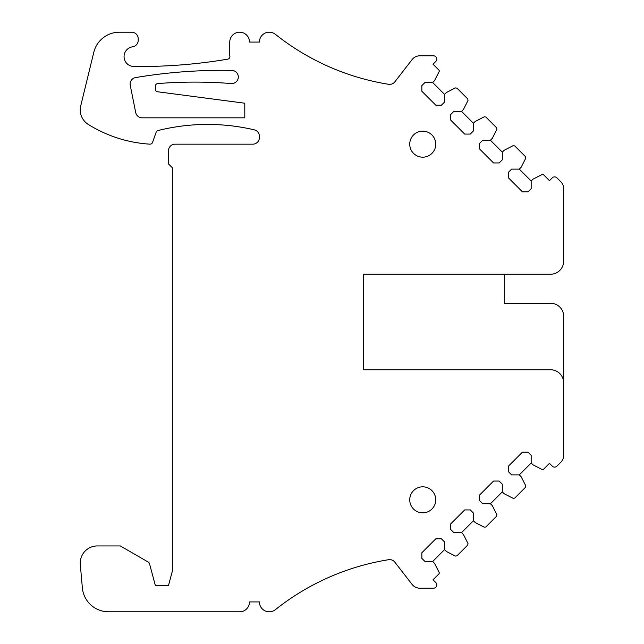 <?xml version="1.0" encoding="UTF-8"?>
<svg xmlns="http://www.w3.org/2000/svg" width="644" height="644" viewBox="0 0 644 644"><rect width="100%" height="100%" fill="white"/><g stroke="black" fill="none" stroke-linecap="round" stroke-linejoin="round"><path stroke-width="0.97" d="M422.738 512.841A13.009 13.009 0 0 0 435.746 499.833A13.009 13.009 0 0 0 422.738 486.824A13.009 13.009 0 0 0 409.729 499.833A13.009 13.009 0 0 0 422.738 512.841M504.413 274.247L504.413 303.227L550.515 303.227A13.17 13.17 0 0 1 563.685 316.405L563.685 382.922A13.17 13.17 0 0 0 550.515 369.753L363.458 369.753L363.458 274.247L550.515 274.247A13.17 13.17 0 0 0 563.685 261.078L563.685 188.732A9.877 9.877 0 0 0 560.795 181.745L556.907 177.857A3.292 3.292 0 0 0 552.246 177.857L549.453 180.65L543.584 174.782A1.32 1.32 0 0 0 542.055 174.54L533.039 179.137L531.171 180.996L531.171 188.684L528.032 191.823L522.437 191.823L508.47 177.857L508.47 172.262L511.61 169.122L519.297 169.122L531.171 180.996M388.606 84.292A243.521 243.521 0 0 1 275.431 34.349A243.521 243.521 0 0 0 388.606 84.292A6.585 6.585 0 0 0 394.853 81.828L412.063 59.626A9.877 9.877 0 0 1 419.872 55.803L433.484 55.803A3.292 3.292 0 0 1 435.819 61.422L433.018 64.215L438.886 70.083A1.32 1.32 0 0 1 439.128 71.613L434.531 80.637L432.671 82.496L424.984 82.496L421.844 85.636L421.844 91.231L435.819 105.197L441.406 105.197L444.545 102.058L444.545 94.37L446.413 92.511L455.429 87.914L456.958 88.156L467.761 98.959L468.003 100.488L463.406 109.512L461.547 111.372L453.859 111.372L450.719 114.511L450.719 120.106L464.694 134.073L470.281 134.073L473.421 130.933L473.421 123.246L475.288 121.386L484.304 116.789L485.834 117.031L496.637 127.834L496.878 129.363L492.282 138.38L490.422 140.247L482.734 140.247L479.595 143.387L479.595 148.981L493.562 162.948L499.156 162.948L502.296 159.809L502.296 152.121L504.163 150.261L513.179 145.665L514.709 145.906L525.512 156.709L525.754 158.239L521.157 167.255L519.297 169.122M275.431 34.349A9.877 9.877 0 0 0 259.395 42.077L249.518 42.077A9.877 9.877 0 0 0 239.64 32.2A9.877 9.877 0 0 0 229.755 42.077L229.755 55.666A2.632 2.632 0 0 1 227.718 59.159A526.913 526.913 0 0 1 133.823 66.485A9.877 9.877 0 0 1 124.083 57.244A9.877 9.877 0 0 1 132.551 46.827A6.585 6.585 0 0 0 138.21 40.306L138.21 38.785A6.585 6.585 0 0 0 131.618 32.2L119.398 32.2A26.348 26.348 0 0 0 93.799 52.301L80.733 105.858A17.122 17.122 0 0 0 88.309 124.445A131.73 131.73 0 0 0 149.899 144.159A2.632 2.632 0 0 0 152.548 142.413L156.138 132.229A2.632 2.632 0 0 1 157.989 130.547A204.18 204.18 0 0 1 254.316 129.855A6.585 6.585 0 0 1 259.395 136.262L259.395 137.583A6.585 6.585 0 0 1 252.81 144.167L175.088 144.167A6.585 6.585 0 0 0 168.503 150.752L168.503 163.93L172.455 167.883L172.455 570.705L168.503 585.452L155.333 585.452L149.505 563.693A2.632 2.632 0 0 0 148.273 562.091L120.291 545.935L97.373 545.935A17.122 17.122 0 0 0 80.315 564.555L82.343 587.755A26.348 26.348 0 0 0 108.586 611.8L239.64 611.8A9.877 9.877 0 0 0 249.518 601.923L259.395 601.923A9.877 9.877 0 0 0 275.431 609.651A243.521 243.521 0 0 1 388.606 559.708A243.521 243.521 0 0 0 275.431 609.651M394.853 562.172A6.585 6.585 0 0 0 388.606 559.708A6.585 6.585 0 0 1 394.853 562.172L412.063 584.374A9.877 9.877 0 0 0 419.872 588.197L433.484 588.197A3.292 3.292 0 0 0 435.819 582.579L433.018 579.785L438.886 573.917A1.32 1.32 0 0 0 439.128 572.387L434.531 563.363L432.671 561.504L444.545 549.63L444.545 541.942L441.406 538.803L435.819 538.803L421.844 552.769L421.844 558.364L424.984 561.504L432.671 561.504M519.297 474.878L531.171 463.004L531.171 455.316L528.032 452.177L522.437 452.177L508.47 466.143L508.47 471.738L511.61 474.878L519.297 474.878L521.157 476.745L525.754 485.761L525.512 487.291L514.709 498.094L513.179 498.335L504.163 493.739L502.296 491.879L502.296 484.191L499.156 481.052L493.562 481.052L479.595 495.019L479.595 500.613L482.734 503.753L490.422 503.753L492.282 505.621L496.878 514.636L496.637 516.166L485.834 526.969L484.304 527.211L475.288 522.614L473.421 520.755L473.421 513.067L470.281 509.927L464.694 509.927L450.719 523.894L450.719 529.489L453.859 532.628L461.547 532.628L463.406 534.488L468.003 543.512L467.761 545.041L456.958 555.844L455.429 556.086L446.413 551.489L444.545 549.63M531.171 463.004L533.039 464.863L542.055 469.46A1.32 1.32 0 0 0 543.584 469.218L549.453 463.35L552.246 466.143A3.292 3.292 0 0 0 556.907 466.143L560.795 462.255A9.877 9.877 0 0 0 563.685 455.268L563.685 382.922M155.333 86.207L155.333 89.17A2.632 2.632 0 0 0 157.627 91.778L244.792 103.217L244.792 117.82L142.163 117.82A6.585 6.585 0 0 1 135.699 112.531L130.249 85.354A6.585 6.585 0 0 1 135.618 77.562A526.913 526.913 0 0 1 231.848 70.405A6.585 6.585 0 0 1 238.312 77.304A6.585 6.585 0 0 1 231.212 83.551A461.048 461.048 0 0 0 157.756 83.583A2.632 2.632 0 0 0 155.333 86.207M422.738 157.176A13.009 13.009 0 0 0 435.746 144.167A13.009 13.009 0 0 0 422.738 131.159A13.009 13.009 0 0 0 409.729 144.167A13.009 13.009 0 0 0 422.738 157.176M490.422 140.247L502.296 152.121M461.547 111.372L473.421 123.246M432.671 82.496L444.545 94.37M461.547 532.628L473.421 520.755M490.422 503.753L502.296 491.879"/></g></svg>
